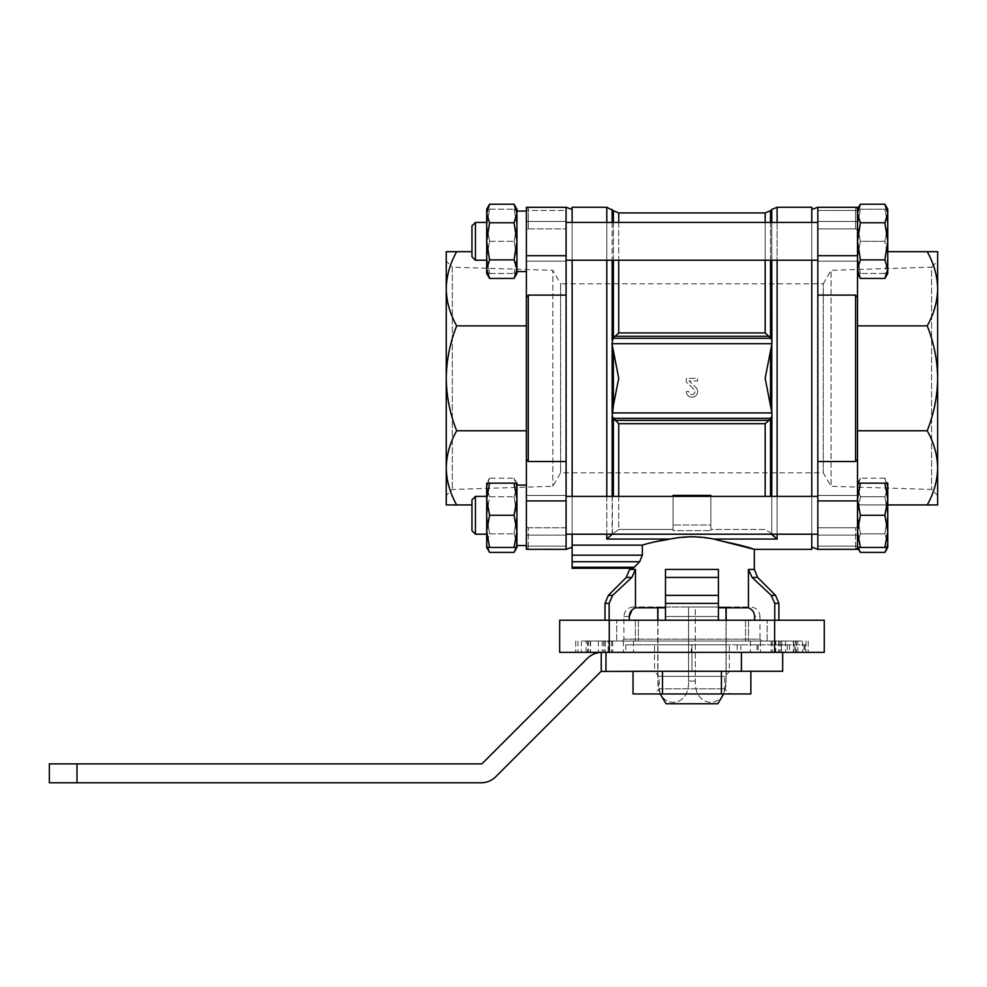 <?xml version="1.0" encoding="UTF-8"?>
<svg xmlns="http://www.w3.org/2000/svg" width="987" height="987" viewBox="0 0 987 987"><rect width="100%" height="100%" fill="white"/><g stroke="black" fill="none" stroke-linecap="round" stroke-linejoin="round"><path stroke-width="0.74" stroke-dasharray="4.93 3.7" d="M516.941 487.467L514.067 496.745L516.941 515.3L516.941 547.427L516.941 543.121L516.275 547.427L516.941 515.3L514.067 533.844L516.941 543.121L514.067 533.844L516.941 515.3L516.941 487.467L516.941 515.3L514.067 496.745L516.941 487.467L516.941 483.161L516.941 487.467L514.067 478.202L516.941 487.467M516.941 225.258L514.067 241.334L516.941 257.397L516.941 273.461L516.941 257.397L514.067 273.461L516.941 273.461L514.067 273.461L516.941 257.397L516.941 225.258L516.941 257.397L514.067 241.334L516.941 225.258L516.941 209.195L516.941 225.258L514.067 209.195L516.941 209.195L514.067 209.195L516.941 225.258M516.941 273.461L516.941 209.195M516.941 269.155L514.067 259.877L516.941 241.334L514.067 222.778L516.941 213.5L514.067 204.223M489.564 483.161L486.702 499.237L489.564 515.3L486.702 531.364L489.564 547.427L516.941 547.427L516.941 483.161L514.067 478.202L489.564 478.202L486.702 487.467L489.564 496.745L514.067 496.745L489.564 496.745L486.702 515.3L489.564 496.745L486.702 487.467L489.564 478.202L486.702 483.161L516.941 483.161M514.067 547.427L516.941 531.364L514.067 515.3L516.941 499.237L514.067 483.161M860.38 496.745L857.518 515.3L860.38 533.844L857.518 543.121L858.172 547.427L857.518 543.121L857.518 547.427L857.518 543.121L860.38 533.844L857.518 515.3L857.518 543.121L857.518 515.3L860.38 496.745L857.518 487.467L860.38 496.745L884.883 496.745L860.38 496.745M857.518 487.467L857.518 515.3L857.518 487.467L860.38 478.202L857.518 487.467L857.518 483.161L857.518 487.467M860.38 241.334L857.518 257.397L860.38 273.461L857.518 273.461L857.518 257.397L857.518 273.461L860.38 273.461L857.518 257.397L860.38 241.334L857.518 225.258L860.38 241.334L884.883 241.334L887.757 225.258L884.883 209.195L857.518 209.195L860.38 209.195L857.518 225.258L857.518 257.397L857.518 225.258L860.38 209.195L887.757 209.195L884.883 209.195L887.757 225.258L884.883 241.334L860.38 241.334M857.518 225.258L857.518 209.195L857.518 225.258M857.518 269.155L857.518 213.5L857.518 273.461L857.518 269.155L860.38 259.877L857.518 241.334L860.38 222.778L857.518 213.5L860.38 204.223M857.518 213.5L857.518 209.195L857.518 213.5M857.518 547.427L860.38 547.427L857.518 531.364L857.518 499.237L857.518 547.427L857.518 531.364L860.38 515.3L857.518 499.237L860.38 483.161L857.518 483.161L857.518 499.237L857.518 483.161L860.38 478.202L884.883 478.202L887.757 487.467L884.883 496.745L887.757 515.3L884.883 496.745L887.757 487.467L884.883 478.202L887.757 483.161L860.38 483.161M516.941 515.3L516.941 545.54L516.941 515.3M516.941 241.334L516.941 211.082L516.941 241.334M857.518 241.334L857.518 221.483L857.518 241.334M526.392 241.334L526.392 211.082L526.392 241.334M857.518 515.3L857.518 495.449L857.518 515.3M526.392 515.3L526.392 545.54L526.392 515.3M613.383 351.162L618.726 378.317L613.383 405.46L613.383 351.162L612.002 343.698L771.896 343.698L771.76 209.478M771.76 344.327L765.172 378.317L771.76 412.295L771.896 343.698M771.76 534.485L770.526 532.709L765.172 529.488L710.85 529.488L710.85 495.388L710.85 530.648L710.85 529.488L765.172 529.488L770.526 532.709L771.76 534.485L771.76 412.295M613.383 405.46L612.002 412.924L613.038 418.34L770.859 418.34L765.172 423.694L765.172 496.399M686.286 391.543A5.675 5.675 0 0 0 694.182 396.749A5.675 5.675 0 0 0 695.86 387.435A5.675 5.675 0 0 1 694.182 396.749A5.675 5.675 0 0 1 686.286 391.543L688.926 391.543A3.023 3.023 0 0 0 693.145 394.319A3.023 3.023 0 0 0 694.034 389.347L686.286 381.969L686.286 378.317L697.624 378.317L697.624 380.957L689.062 380.957L695.86 387.435L689.062 380.957L697.624 380.957L697.624 378.317L686.286 378.317L686.286 381.969L694.034 389.347A3.023 3.023 0 0 1 693.145 394.319A3.023 3.023 0 0 1 688.926 391.543L686.286 391.543M887.757 504.937L857.518 504.937L857.518 430.764L857.518 504.937L937.65 504.937L937.65 467.85C937.403 480.657 933.924 493.019 927.212 504.937M857.518 325.858L857.518 430.764L857.518 251.685L857.518 325.858L927.212 325.858C933.912 342.662 937.391 360.144 937.65 378.317C937.44 396.28 933.961 413.763 927.212 430.764C933.924 442.669 937.403 455.032 937.65 467.85L937.65 288.772C937.403 301.578 933.924 313.94 927.212 325.858M817.828 207.27L817.828 228.873L855.618 228.873L857.518 229.86L857.518 209.158L857.518 229.86L855.618 228.873L817.828 228.873L817.828 207.307L817.828 546.132L857.518 546.132L857.518 526.762L857.518 549.315L857.518 546.132L817.828 546.132L817.828 549.315L817.828 527.761L855.618 527.761L857.518 526.762L857.518 547.464L857.518 526.762L855.618 527.761L855.618 549.315L855.618 527.761L817.828 527.761L817.828 549.315L817.828 461.521L855.618 461.521L855.618 295.113L857.518 297.223L857.518 549.315L817.828 549.315L817.828 500.915L857.518 500.915M817.828 207.307L857.518 207.307L857.518 297.223M526.392 526.762L526.392 549.315L526.392 526.762L528.279 527.761L526.392 526.762M528.279 207.307L528.279 228.873L526.392 229.86L528.279 228.873L566.082 228.873L566.082 207.307L526.392 207.307L526.392 549.315L566.082 549.315L566.082 500.915L526.392 500.915M526.392 430.764L526.392 325.858L526.392 430.764L456.685 430.764C449.986 413.96 446.506 396.478 446.247 378.317C446.469 360.354 449.936 342.859 456.685 325.858L526.392 325.858L526.392 251.685L526.392 325.858M618.726 212.933L618.726 332.927L613.038 338.282L612.002 343.698M612.137 416.563L612.421 534.078L606.795 539.062L606.795 207.27M618.726 496.399L618.726 529.488L612.421 534.078L618.726 529.488L618.726 423.694L613.038 418.34M614.901 336.259L769.009 336.259L765.172 332.927L765.172 212.933M769.009 336.259L771.76 340.059M771.76 416.563L770.859 418.34M710.85 496.399L710.85 524.973L673.048 524.973L710.85 524.973L710.85 530.648L673.048 530.648L673.048 524.973L673.048 530.648L710.85 530.648L710.85 495.388L673.048 495.388L673.048 530.648L710.85 530.648L673.048 530.648L673.048 529.488L618.726 529.488L673.048 529.488L673.048 496.399M526.392 459.399L528.279 461.521L528.279 295.113L526.392 297.223M528.279 295.113L566.082 295.113L566.082 207.27M526.392 209.158L528.279 207.27L528.279 228.873L566.082 228.873L566.082 295.113L566.082 210.49L526.392 210.49L566.082 210.49L566.082 207.307M528.279 461.521L566.082 461.521L566.082 295.113M857.518 459.399L855.618 461.521M817.828 295.113L855.618 295.113M654.776 541.863L642.34 545.132L642.34 555.163L572.127 555.163L572.127 568.253M777.102 207.27L777.102 539.062L713.712 539.062C739.288 544.293 752.822 547.723 754.315 549.352C752.884 547.736 739.349 544.306 713.712 539.062L691.949 536.644M680.722 537.496L670.185 539.062L606.795 539.062M754.315 569.425L748.43 569.425L748.43 607.795C752.279 609.411 754.352 612.298 754.636 616.456L759.99 616.456C759.435 610.719 756.276 607.56 750.539 607.005L633.358 607.005L750.539 607.005M718.413 569.425L665.485 569.425L665.485 595.371L718.413 595.371L718.413 620.231L774.77 620.231L609.139 620.231L718.413 620.231L718.413 569.425L718.413 607.795L748.43 607.795M665.485 569.425L665.485 616.456L665.485 607.795L635.468 607.795L635.468 569.425L629.583 569.425M665.485 620.231L665.485 607.795M629.583 568.253L633.099 568.253L629.583 568.253L633.099 568.253L639.675 561.714L572.127 561.714M572.127 207.27L572.127 545.132L642.34 545.132M572.127 222.433L572.127 260.223M572.127 496.399L572.127 534.201M586.105 652.358L586.105 641.019L590.559 641.019L588.338 641.019L588.338 652.358L590.559 652.358L586.105 652.358L604.969 652.358L581.392 652.358L824.256 652.358L824.256 620.231L609.263 620.231L609.263 641.019L608.128 641.019L608.128 652.358L559.654 652.358L559.654 620.231L609.263 620.231M608.128 652.358L588.338 652.358M774.635 620.231L774.635 641.019L609.263 641.019M774.635 641.019L775.77 641.019L775.77 652.358M586.105 641.019L797.792 641.019L793.351 641.019L795.559 641.019L795.559 652.358M629.262 620.231L629.262 616.456L623.907 616.456L629.262 616.456M609.139 620.231L605.006 620.231L609.139 620.231L609.139 603.378L605.006 603.378M608.337 595.371L612.631 595.371L631.828 577.432L635.468 569.425M754.636 620.231L754.636 616.456L759.99 616.456L759.99 639.132L623.907 639.132L759.99 639.132L761.878 641.019L622.02 641.019L761.878 641.019M748.43 569.425L752.082 577.432L757.646 577.432M778.891 603.378L774.77 603.378L771.266 595.371L775.572 595.371M718.413 620.231L718.413 616.456L665.485 616.456L718.413 616.456L718.413 607.795M616.752 620.231L581.392 620.231L638.355 620.231L616.752 620.231L616.752 641.019L581.392 641.019L638.355 641.019L616.752 641.019L616.752 620.231M767.146 620.231L802.505 620.231L745.543 620.231L767.146 620.231L767.146 641.019L745.543 641.019L802.505 641.019L767.146 641.019L767.146 620.231M774.77 620.231L778.891 620.231L774.77 620.231M588.338 641.019L605.204 641.019L605.204 652.358M608.128 641.019L605.204 641.019M795.559 641.019L775.77 641.019M725.988 607.795L725.988 681.092C727.024 709.357 694.317 709.443 695.329 681.092L695.329 607.005L657.91 607.005L725.988 607.005L695.329 607.005L695.329 681.092C694.293 709.357 727 709.443 725.988 681.092L725.988 620.231M657.91 620.231L657.91 681.092C656.873 709.357 689.58 709.443 688.568 681.092C689.605 709.357 656.898 709.443 657.91 681.092L657.91 607.795M575.717 641.019L575.717 652.358L575.717 641.019M808.18 641.019L808.18 652.358L808.18 641.019M528.279 527.761L566.082 527.761L566.082 461.521L566.082 546.132L566.082 527.761L528.279 527.761L528.279 549.315L528.279 527.761M811.77 378.317L811.77 209.466L811.77 378.317M811.77 496.399L811.77 534.201M811.77 549.352L811.77 207.27M811.77 222.433L811.77 260.223M572.127 460.448L572.127 209.466L572.127 460.448M572.127 545.132L572.127 555.163M817.828 241.334L817.828 221.483L817.828 241.334M817.828 515.3L817.828 495.449L817.828 515.3M817.828 461.521L817.828 500.915M566.082 241.334L566.082 221.483L566.082 241.334M566.082 515.3L566.082 495.449L566.082 515.3M566.082 461.521L566.082 500.915M471.959 504.937L456.685 504.937C449.973 493.044 446.494 480.681 446.247 467.85C446.494 455.044 449.973 442.682 456.685 430.764M446.247 467.85L446.247 378.317L446.247 504.937L456.685 504.937M456.685 325.858C449.973 313.965 446.494 301.59 446.247 288.772C446.494 275.965 449.973 263.603 456.685 251.685L471.959 251.685M456.685 251.685L446.247 251.685L446.247 378.317M927.212 251.685C933.924 263.578 937.403 275.953 937.65 288.772L937.65 251.685L887.757 251.685M857.518 430.764L927.212 430.764M937.65 288.772L937.65 378.317M446.247 495.499L446.247 261.123L452.305 267.181L452.305 489.441L452.305 267.181L552.843 270.327L552.843 486.295L552.843 270.327L560.628 283.812L560.628 472.81L560.628 283.812L823.269 283.812L823.269 472.81L823.269 283.812L831.054 270.327L831.054 486.295L831.054 270.327L931.592 267.181L931.592 489.441L931.592 267.181L937.65 261.123L937.65 495.499L931.592 489.441L831.054 486.295L823.269 472.81L560.628 472.81L552.843 486.295L452.305 489.441L446.247 495.499M688.568 681.092L688.568 607.005L688.568 681.092L695.329 681.092L688.568 681.092M717.845 703.768L666.052 703.768M884.883 483.161L887.757 499.237L884.883 515.3L860.38 515.3M884.883 515.3L887.757 531.364L884.883 547.427L860.38 547.427M884.883 547.427L887.757 547.427L887.757 483.161L887.757 515.3L884.883 533.844L860.38 533.844L884.883 533.844L887.757 515.3L887.757 543.121L884.883 533.844L887.757 543.121L884.883 552.399M884.883 222.778L887.757 241.334L887.757 213.5L884.883 222.778L860.38 222.778M884.883 259.877L887.757 269.155L887.757 241.334L884.883 259.877L860.38 259.877M887.757 273.461L887.757 225.258L887.757 273.461L884.883 273.461L887.757 257.397L884.883 241.334L887.757 257.397L884.883 273.461L887.757 273.461L887.757 269.155L884.883 278.433M884.883 273.461L860.38 273.461L884.883 273.461M887.091 547.427L887.757 543.121L887.757 547.427L887.757 483.161M887.757 213.5L887.757 209.195M489.564 515.3L514.067 515.3M489.564 547.427L486.702 547.427L486.702 496.399L486.702 515.3L489.564 533.844L486.702 515.3L486.702 531.364L486.702 483.161L486.702 534.201L486.702 483.161M489.564 222.778L486.702 241.334L486.702 213.5L489.564 222.778L514.067 222.778M489.564 259.877L486.702 269.155L486.702 222.433L486.702 241.334L489.564 259.877L514.067 259.877M486.702 273.461L486.702 225.258L489.564 209.195L486.702 225.258L486.702 273.461L489.564 273.461L486.702 257.397L489.564 241.334L486.702 225.258L489.564 241.334L486.702 257.397L489.564 273.461L486.702 273.461L486.702 269.155L489.564 278.433M489.564 209.195L514.067 209.195L489.564 209.195M489.564 241.334L514.067 241.334L489.564 241.334M489.564 273.461L514.067 273.461L489.564 273.461M489.564 533.844L514.067 533.844L489.564 533.844L486.702 543.121L489.564 533.844M487.356 547.427L486.702 543.121L489.564 552.399M475.426 496.399L475.426 534.201L471.959 530.722L471.959 499.878L471.959 530.722L471.959 499.878L475.426 496.399L475.426 534.201L475.426 496.399L486.702 496.399M475.426 222.433L475.426 260.223L471.959 256.756L471.959 225.9L471.959 256.756L471.959 225.9L475.426 222.433L475.426 260.223L475.426 222.433L486.702 222.433L486.702 260.223L486.702 222.433M486.702 213.5L486.702 209.195M486.702 515.3L486.702 547.427L486.702 515.3M648.743 652.358L805.108 652.358L648.743 652.358M602.008 652.358L601.231 652.382A20.789 20.789 0 0 0 587.314 658.452L482.446 763.321A1.888 1.888 0 0 1 481.113 763.876L49.35 763.876M49.35 782.777L481.113 782.777A20.789 20.789 0 0 0 495.807 776.683L600.676 671.814A1.888 1.888 0 0 1 601.231 671.431L741.41 671.259L741.41 652.358M782.666 671.259L741.41 671.259M633.025 671.259L750.873 671.259L662.487 671.259L662.487 693.947L721.411 693.947L721.411 671.259M654.529 671.259L691.949 671.259L654.529 671.259L654.529 644.807L729.368 644.807L654.529 644.807M729.368 671.259L691.949 671.259L729.368 671.259L729.368 644.807M605.956 671.259L605.956 652.358M76.998 782.777L76.998 763.876M601.231 671.431L601.231 652.382M691.949 671.259L691.949 644.807L691.949 671.259M772.13 652.358L787.256 652.358L772.13 652.358M691.27 644.807L805.108 644.807L625.795 644.807L691.27 644.807L691.27 652.358M789.501 644.807L789.501 652.358M758.102 644.807L758.102 652.358M772.13 644.807L787.256 644.807L772.13 644.807M721.411 693.947L750.873 693.947M633.025 693.947L662.487 693.947M654.147 693.947L729.751 693.947L654.147 693.947L659.267 688.827L724.631 688.827L659.267 688.827L659.267 676.379L724.631 676.379L659.267 676.379L654.147 671.259L729.751 671.259L654.147 671.259M612.002 412.924L771.896 412.924M612.137 340.059L612.137 209.478M612.137 222.433L612.137 260.223M612.137 412.295L612.137 344.327M606.795 222.433L606.795 260.223M606.795 496.399L606.795 534.201M612.137 496.399L612.137 534.201M613.383 337.838L613.383 210.725M613.383 222.433L613.383 260.223M613.383 496.399L613.383 418.796M618.726 222.433L618.726 260.223M765.172 222.433L765.172 260.223M770.526 337.838L770.526 210.725M770.526 222.433L770.526 260.223M770.526 405.46L770.526 351.162M770.526 496.399L770.526 418.796M771.76 222.433L771.76 260.223M771.76 496.399L771.76 534.201M777.102 222.433L777.102 260.223M777.102 496.399L777.102 534.201M618.726 332.927L765.172 332.927M855.618 207.307L855.618 228.873L855.618 207.27L857.518 209.158M590.263 641.019L590.263 652.358M603.711 641.019L603.711 652.358M780.186 641.019L780.186 652.358M793.647 641.019L793.647 652.358M633.494 641.019L633.494 652.358M750.404 641.019L750.404 652.358M718.413 603.378L665.485 603.378M718.413 577.432L665.485 577.432M631.828 577.432L626.264 577.432M623.476 641.019L623.476 652.358M602.193 641.019L602.193 652.358M587.635 641.019L587.635 652.358M611.57 641.019L611.57 652.358M635.369 620.231L635.369 641.019L635.369 620.231M760.434 641.019L760.434 652.358M781.704 641.019L781.704 652.358M748.528 620.231L748.528 641.019L748.528 620.231M772.327 641.019L772.327 652.358M796.262 641.019L796.262 652.358M577.938 641.019L577.938 652.358M598.393 641.019L598.393 652.358M778.706 641.019L778.706 652.358M785.504 641.019L785.504 652.358M805.972 641.019L805.972 652.358M612.421 534.078L771.476 534.078L612.421 534.078M618.726 423.694L765.172 423.694M572.127 567.241L634.567 567.241M817.828 255.707L857.518 255.707M817.828 210.49L857.518 210.49L817.828 210.49M566.082 255.707L526.392 255.707M566.082 546.132L526.392 546.132L566.082 546.132M613.038 338.282L770.859 338.282M614.901 420.363L769.009 420.363M737.178 644.807L737.178 652.358M740.83 644.807L740.83 652.358M781.297 644.807L781.297 652.358M794.14 644.807L794.14 652.358M804.985 644.807L804.985 652.358M803.998 644.807L803.998 652.358M566.082 260.223L817.828 260.223M566.082 222.433L817.828 222.433M817.828 534.201L566.082 534.201M817.828 496.399L566.082 496.399M855.618 549.352L857.518 547.464M797.792 652.358L797.792 641.019M633.358 607.005C627.621 607.56 624.475 610.719 623.907 616.456L623.907 639.132L622.02 641.019M604.969 641.019L604.969 652.358M581.392 641.019L581.392 652.358M778.928 641.019L778.928 652.358M802.505 641.019L802.505 652.358M590.559 641.019L590.559 652.358M612.754 641.019L612.754 652.358M771.143 641.019L771.143 652.358M793.351 641.019L793.351 652.358M745.543 620.231L745.543 641.019L745.543 620.231M638.355 620.231L638.355 641.019L638.355 620.231M528.279 549.352L526.392 547.464M723.718 693.947L726.161 681.092L726.161 620.231M726.161 607.795L726.161 607.005M660.18 693.947L657.737 681.092L657.737 620.231M657.737 607.795L657.737 607.005M817.828 535.139L857.518 535.139L817.828 535.139M817.828 495.449L857.518 495.449L817.828 495.449M817.828 261.173L857.518 261.173L817.828 261.173M817.828 221.483L857.518 221.483L817.828 221.483M566.082 495.449L526.392 495.449L566.082 495.449M566.082 535.139L526.392 535.139L566.082 535.139M566.082 221.483L526.392 221.483L566.082 221.483M566.082 261.173L526.392 261.173L566.082 261.173M516.941 545.54L526.392 545.54M516.941 485.061L526.392 485.061M516.941 271.573L526.392 271.573M516.941 211.082L526.392 211.082M475.426 260.223L486.702 260.223M475.426 534.201L486.702 534.201M805.108 644.807L805.108 652.358M757.017 644.807L757.017 652.358M787.256 644.807L787.256 652.358M625.795 644.807L625.795 652.358M729.751 671.259L724.631 676.379L724.631 688.827L729.751 693.947"/><path stroke-width="1.48" d="M516.275 547.427L514.067 552.399L516.275 547.427M489.564 259.877L486.702 241.334L489.564 222.778L486.702 213.5L489.564 204.223L514.067 204.223L516.941 209.195L516.941 213.5L514.067 222.778L516.941 241.334L516.941 273.461L514.067 278.433L516.941 269.155L514.067 278.433L489.564 278.433L486.702 269.155L489.564 259.877L514.067 259.877L516.941 269.155M514.067 204.223L516.941 213.5L516.941 241.334L514.067 259.877M489.564 483.161L486.702 483.161L486.702 547.427L489.564 547.427L486.702 531.364L489.564 515.3L486.702 499.237L489.564 483.161L516.941 483.161L516.941 499.237L514.067 515.3L516.941 531.364L516.941 547.427L514.067 552.399L489.564 552.399L487.356 547.427M514.067 483.161L516.941 499.237L516.941 531.364L514.067 547.427L516.941 547.427M858.172 547.427L860.38 552.399L858.172 547.427M887.757 213.5L887.757 209.195L884.883 204.223L887.757 213.5L887.757 273.461L884.883 278.433L887.757 269.155L884.883 259.877L887.757 241.334L884.883 222.778L887.757 213.5L884.883 204.223L860.38 204.223L857.518 213.5L860.38 222.778L857.518 241.334L860.38 259.877L857.518 269.155L860.38 278.433L857.518 269.155M857.518 483.161L860.38 483.161L857.518 499.237L860.38 515.3L857.518 531.364L860.38 547.427L857.518 547.427L860.38 552.399L884.883 552.399L887.091 547.427M811.77 547.156L817.828 549.352L857.518 549.315L857.518 207.307L817.828 207.307L855.618 207.307M527.885 549.315L566.082 549.352L526.392 549.315L526.392 207.307L566.082 207.307L528.279 207.307M613.383 351.162L613.383 405.46L618.726 378.317L612.002 343.698L613.038 338.282L770.859 338.282L765.172 332.927L765.172 260.223M606.795 534.201L606.795 539.062L612.137 534.201M614.901 420.363L769.009 420.363L765.172 423.694L618.726 423.694L612.137 416.563L613.383 405.46M618.726 260.223L618.726 332.927L613.038 338.282M771.76 260.223L771.896 343.698L765.172 378.317L771.896 412.924L771.76 496.399M771.76 340.059L770.859 338.282M769.009 420.363L771.76 416.563M771.76 534.485L777.102 539.062L771.76 534.201M673.048 496.399L673.048 495.388L710.85 495.388L710.85 496.399M526.392 297.223L528.279 295.113L566.082 295.113L566.082 461.521L528.279 461.521L526.392 459.399M857.518 297.223L855.618 295.113L855.618 461.521L857.518 459.399M856.013 549.315L817.828 549.352L817.828 295.113L855.618 295.113M817.828 461.521L855.618 461.521M572.127 534.201L572.127 568.253L633.099 568.253L639.675 561.714L642.34 555.163L642.34 545.132C649.606 542.801 658.884 540.777 670.185 539.062L654.776 541.863M691.949 536.644L680.722 537.496M606.795 539.062L670.185 539.062C684.67 536.064 699.178 536.064 713.712 539.062L754.315 549.352L811.77 549.352L811.77 534.201M572.127 568.253L629.583 568.253L629.583 569.425L635.468 569.425L635.468 607.795C631.618 609.411 629.558 612.298 629.262 616.456L632.112 609.929M665.485 607.795L635.468 607.795M665.485 569.425L665.485 603.378L718.413 603.378L718.413 569.425L718.413 595.371L665.485 595.371L665.485 569.425L718.413 569.425M748.43 569.425L754.315 569.425L757.646 577.432L752.082 577.432L771.266 595.371L752.082 577.432L748.43 569.425L748.43 607.795L718.413 607.795M572.127 555.163L642.34 555.163L639.675 561.714L572.127 561.714M572.127 545.132L642.34 545.132M613.383 222.433L613.383 210.725L606.795 207.27L572.127 207.27L572.127 222.433M572.127 260.223L572.127 496.399M774.635 652.358L824.256 652.358L824.256 620.231L774.635 620.231L774.635 652.358L559.654 652.358L559.654 620.231L774.635 620.231M665.485 620.231L665.485 603.378M629.262 620.231L629.262 616.456M635.468 569.425L631.828 577.432L612.631 595.371L609.139 603.378L612.631 595.371L608.337 595.371L605.006 603.378L609.139 603.378L609.139 620.231M757.646 577.432L775.572 595.371L771.266 595.371L774.77 603.378L774.77 620.231L774.77 603.378L778.891 603.378L778.891 620.231M718.413 620.231L718.413 603.378M754.636 620.231L754.636 616.456C754.352 612.31 752.279 609.423 748.43 607.795M811.77 260.223L811.77 496.399M777.102 222.433L777.102 207.27L811.77 207.27L811.77 222.433M817.828 295.113L817.828 207.307M566.082 295.113L566.082 207.307M572.127 547.156L566.082 549.352L566.082 461.521M446.247 261.123L446.247 378.317L446.247 251.685L456.685 251.685C449.973 263.578 446.494 275.953 446.247 288.772C446.494 301.578 449.973 313.94 456.685 325.858C449.986 342.662 446.506 360.144 446.247 378.317C446.469 396.28 449.936 413.763 456.685 430.764C449.973 442.669 446.494 455.032 446.247 467.85C446.494 480.657 449.973 493.019 456.685 504.937L471.959 504.937M456.685 430.764L526.392 430.764M456.685 504.937L446.247 504.937L446.247 467.85L446.247 495.499M456.685 251.685L471.959 251.685M456.685 325.858L526.392 325.858M857.518 430.764L927.212 430.764C933.912 413.96 937.391 396.478 937.65 378.317C937.44 360.354 933.961 342.859 927.212 325.858C933.924 313.965 937.403 301.59 937.65 288.772C937.403 275.965 933.924 263.603 927.212 251.685L937.65 251.685L937.65 288.772L937.65 261.123M857.518 325.858L927.212 325.858M887.757 251.685L927.212 251.685M937.65 495.499L937.65 378.317L937.65 504.937L927.212 504.937C933.924 493.044 937.403 480.681 937.65 467.85C937.403 455.044 933.924 442.682 927.212 430.764M887.757 504.937L927.212 504.937M937.65 378.317L937.65 288.772M446.247 378.317L446.247 467.85M725.988 620.231L725.988 607.795M657.91 620.231L657.91 607.795M660.18 693.947L666.052 703.768L717.845 703.768L723.718 693.947M884.883 515.3L887.757 499.237L887.757 547.427L884.883 547.427L887.757 531.364L884.883 515.3L860.38 515.3M884.883 483.161L887.757 483.161L887.757 499.237L884.883 483.161L860.38 483.161M884.883 547.427L860.38 547.427M884.883 222.778L860.38 222.778M884.883 278.433L860.38 278.433L857.518 273.461M884.883 259.877L860.38 259.877M489.564 515.3L514.067 515.3M489.564 547.427L514.067 547.427M489.564 222.778L514.067 222.778M486.702 213.5L486.702 209.195L489.564 204.223L486.702 213.5L486.702 273.461L489.564 278.433M475.426 534.201L475.426 496.399L471.959 499.878L471.959 530.722L475.426 534.201L486.702 534.201M475.426 260.223L475.426 222.433L471.959 225.9L471.959 256.756L475.426 260.223L486.702 260.223M750.873 671.259L750.873 693.947L721.411 693.947L721.411 671.259L782.666 671.259L782.666 652.358M76.998 782.777L76.998 763.876L49.35 763.876L49.35 782.777L481.113 782.777A20.789 20.789 0 0 0 495.807 776.683L600.676 671.814A1.888 1.888 0 0 1 601.231 671.431L662.487 671.259L633.025 671.259L633.025 693.947L662.487 693.947L662.487 671.259L721.411 671.259M76.998 763.876L481.113 763.876A1.888 1.888 0 0 0 482.446 763.321L587.314 658.452A20.789 20.789 0 0 1 601.231 652.382L602.008 652.358M605.956 671.259L605.956 652.358M741.41 671.259L741.41 652.358M601.231 671.431L601.231 652.382M721.411 693.947L662.487 693.947M612.137 344.327L612.137 412.295M612.137 209.478L612.137 222.433M612.137 260.223L612.137 340.059M606.795 207.27L606.795 222.433M606.795 260.223L606.795 496.399M612.137 416.563L612.137 496.399M613.383 260.223L613.383 337.838M613.383 418.796L613.383 496.399M613.383 210.725L618.726 212.933L618.726 222.433M770.526 351.162L770.526 405.46M618.726 212.933L765.172 212.933L765.172 222.433M765.172 212.933L770.526 210.725L770.526 222.433M770.526 260.223L770.526 337.838M771.76 344.327L771.76 412.295M770.526 210.725L771.76 209.478L771.76 222.433M770.526 418.796L770.526 496.399M777.102 260.223L777.102 496.399M777.102 534.201L777.102 539.062L713.712 539.062M618.726 332.927L765.172 332.927M618.726 423.694L618.726 496.399M765.172 423.694L765.172 496.399M528.279 295.113L528.279 461.521M665.485 577.432L718.413 577.432M629.583 569.425L626.264 577.432L631.828 577.432M609.263 620.231L609.263 652.358M572.127 567.241L634.567 567.241M817.828 255.707L857.518 255.707M817.828 500.915L857.518 500.915M566.082 255.707L526.392 255.707M566.082 500.915L526.392 500.915M614.901 336.259L769.009 336.259M612.002 343.698L771.896 343.698M612.002 412.924L771.896 412.924M613.038 418.34L770.859 418.34M857.518 209.195L860.38 204.223M566.082 260.223L817.828 260.223M566.082 222.433L817.828 222.433M566.082 534.201L817.828 534.201M566.082 496.399L817.828 496.399M777.102 207.27L771.76 209.478M754.315 569.425L754.315 549.352M605.006 620.231L605.006 603.378M626.264 577.432L608.337 595.371M775.572 595.371L778.891 603.378M811.77 209.466L817.828 207.27M572.127 209.466L566.082 207.27M726.161 620.231L726.161 607.795M657.737 620.231L657.737 607.795M516.941 545.54L526.392 545.54M516.941 485.061L526.392 485.061M516.941 271.573L526.392 271.573M516.941 211.082L526.392 211.082M887.757 547.427L884.883 552.399M475.426 496.399L486.702 496.399M475.426 222.433L486.702 222.433M486.702 547.427L489.564 552.399"/></g></svg>
